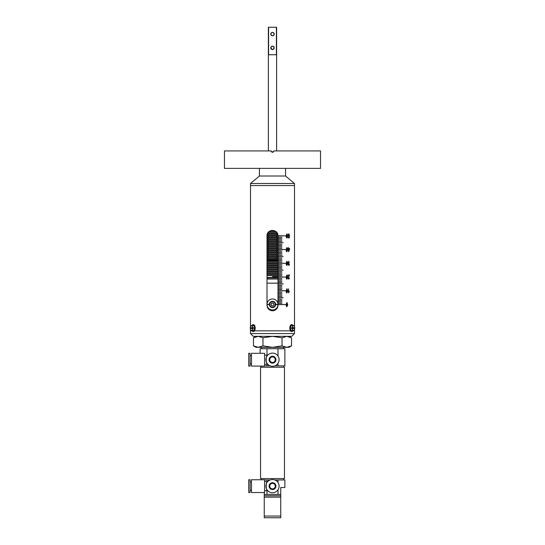 <?xml version="1.0" encoding="UTF-8"?>
<svg xmlns="http://www.w3.org/2000/svg" width="545" height="545" viewBox="0 0 545 545"><rect width="100%" height="100%" fill="white"/><g stroke="black" fill="none" stroke-linecap="round" stroke-linejoin="round"><path stroke-width="0.82" d="M294.491 183.502L285.56 176.008L259.44 176.008L250.509 183.502L294.491 183.502L294.491 185.566L250.509 185.566L294.491 185.566L294.491 326.612M272.5 277.664L277.998 277.664L272.5 277.664M272.5 276.588L277.998 276.588L272.5 276.588M267.002 277.521L277.998 277.521M277.998 275.518L267.002 275.518M277.998 275.654L267.002 275.654M277.998 273.386L267.002 273.386M277.998 274.455L267.002 274.455M277.998 273.522L267.002 273.522M277.998 271.253L267.002 271.253M277.998 272.33L267.002 272.33M277.998 271.396L267.002 271.396M277.998 269.128L267.002 269.128M277.998 270.197L267.002 270.197M277.998 269.264L267.002 269.264M277.998 266.995L267.002 266.995M277.998 268.065L267.002 268.065M277.998 267.132L267.002 267.132M277.998 264.863L267.002 264.863M277.998 265.94L267.002 265.94M277.998 265.006L267.002 265.006M277.998 262.738L267.002 262.738M277.998 263.807L267.002 263.807M277.998 262.874L267.002 262.874M277.998 260.605L267.002 260.605M277.998 261.675L267.002 261.675M277.998 260.742L267.002 260.742M277.998 258.473L267.002 258.473M277.998 259.549L267.002 259.549M277.998 258.616L267.002 258.616M277.998 256.348L267.002 256.348M277.998 257.417L267.002 257.417M277.998 256.484L267.002 256.484M277.998 254.215L267.002 254.215M277.998 255.285L267.002 255.285M277.998 254.352L267.002 254.352M277.998 252.083L267.002 252.083M277.998 253.153L267.002 253.153M277.998 252.219L267.002 252.219M277.998 249.951L267.002 249.951M277.998 251.027L267.002 251.027M277.998 250.094L267.002 250.094M277.998 247.825L267.002 247.825M277.998 248.895L267.002 248.895M277.998 247.961L267.002 247.961M277.998 245.693L267.002 245.693M277.998 246.762L267.002 246.762M277.998 245.829L267.002 245.829M277.998 243.56L267.002 243.56M277.998 244.637L267.002 244.637M277.998 243.704L267.002 243.704M277.998 241.435L267.002 241.435M277.998 242.505L267.002 242.505M277.998 241.571L267.002 241.571M277.998 239.303L267.002 239.303M277.998 240.372L267.002 240.372M277.998 239.439L267.002 239.439M277.998 237.17L267.002 237.17M277.998 238.247L267.002 238.247M277.998 237.307L267.002 237.307M277.936 235.038L267.064 235.038M277.998 236.114L267.002 236.114M277.957 235.181L267.043 235.181M277.132 232.913L267.868 232.913M277.889 234.786L277.664 233.982L267.336 233.982M277.221 233.049L267.779 233.049M274.591 230.78L270.409 230.78L271.376 230.487M276.26 231.85L268.74 231.85M274.898 230.916L270.102 230.916M277.998 279.033L267.002 279.033M267.002 277.936L277.998 277.936M267.002 259.795L277.998 259.795M267.002 283.162L277.998 283.162M274.217 34.124A1.717 1.717 0 0 0 272.5 32.407A1.717 1.717 0 0 0 270.783 34.124C271.928 31.903 273.072 31.903 274.217 34.124C273.072 36.338 271.928 36.338 270.783 34.124A1.717 1.717 0 0 0 272.5 35.841A1.717 1.717 0 0 0 274.217 34.124M272.5 49.581L270.783 47.865A1.717 1.717 0 0 0 272.5 49.581A1.717 1.717 0 0 0 274.217 47.865A1.717 1.717 0 0 0 272.5 46.148A1.717 1.717 0 0 0 270.783 47.865C271.928 45.651 273.072 45.651 274.217 47.865L273.161 49.452M276.622 150.931L276.622 27.25L268.378 27.25L268.378 150.931M268.378 232.231L268.378 232.913M268.378 233.982L268.378 235.038M268.378 236.114L268.378 237.17M268.378 238.247L268.378 239.303M268.378 240.372L268.378 241.435M268.378 242.505L268.378 243.56M268.378 244.637L268.378 245.693M268.378 246.762L268.378 247.825M268.378 248.895L268.378 249.951M268.378 251.027L268.378 252.083M268.378 253.153L268.378 254.215M268.378 255.285L268.378 256.348M268.378 257.417L268.378 258.473M277.064 232.804L276.622 232.231L276.622 232.913M276.622 233.982L276.622 235.038M276.622 236.114L276.622 237.17M276.622 238.247L276.622 239.303M276.622 240.372L276.622 241.435M276.622 242.505L276.622 243.56M276.622 244.637L276.622 245.693M276.622 246.762L276.622 247.825M276.622 248.895L276.622 249.951M276.622 251.027L276.622 252.083M276.622 253.153L276.622 254.215M276.622 255.285L276.622 256.348M276.622 257.417L276.622 258.473M268.61 27.25L268.61 54.738L276.39 54.738L276.39 27.25M277.017 232.735L277.998 235.869L277.998 305.275C277.671 308.613 275.838 310.446 272.5 310.773L271.308 310.636M269.428 309.833L268.583 309.124M267.977 308.402L267.002 305.275L267.002 235.869C266.662 228.777 278.332 228.764 277.998 235.869M271.424 230.474L273.685 230.501M275.859 231.516L276.424 232.013M277.868 306.474L277.514 307.53M274.578 310.364L273.617 310.657M272.5 310.773C269.162 310.446 267.329 308.613 267.002 305.275M294.491 327.743L294.491 328.431M294.491 329.562L294.491 330.835L292.931 330.835L294.491 330.835L294.491 333.581L250.509 333.581L253.262 336.333L291.738 336.333L294.491 333.581M250.509 183.502L250.509 326.612M250.509 327.743L250.509 328.431M250.509 329.562L250.509 333.581M290.512 330.835L254.488 330.835L290.512 330.835M252.069 330.835L250.509 330.835L252.069 330.835M278.073 304.655L285.478 304.519L278.073 304.519M278.073 290.907L285.478 290.771L278.073 290.771M278.073 277.167L285.478 277.03L278.073 277.03M278.073 263.419L285.478 263.283L278.073 263.283M278.073 249.678L285.478 249.542L278.073 249.542M278.073 235.937L285.478 235.794L278.073 235.794M278.073 297.781L283.162 297.645L278.073 297.645M278.073 284.04L283.162 283.897L278.073 283.897M278.073 270.293L283.162 270.156L278.073 270.156M278.073 256.552L283.162 256.416L278.073 256.416M278.073 242.804L283.162 242.668L278.073 242.668M278.073 238.547L281.942 238.683L278.073 238.683M278.073 245.42L281.942 245.557L278.073 245.557M278.073 252.287L281.942 252.43L278.073 252.43M278.073 259.161L281.942 259.297L278.073 259.297M278.073 266.035L281.942 266.171L278.073 266.171M278.073 272.909L281.942 273.045L278.073 273.045M278.073 279.776L281.942 279.912L278.073 279.912M278.073 286.65L281.942 286.786L278.073 286.786M278.073 293.523L281.942 293.66L278.073 293.66M278.073 300.39L281.942 300.533L278.073 300.533M278.073 239.923L281.942 240.059L278.073 240.059M278.073 246.79L281.942 246.933L278.073 246.933M278.073 253.663L281.942 253.8L278.073 253.8M278.073 260.537L281.942 260.673L278.073 260.673M278.073 267.411L281.942 267.547L278.073 267.547M278.073 274.278L281.942 274.414L278.073 274.414M278.073 281.152L281.942 281.288L278.073 281.288M278.073 288.026L281.942 288.162L278.073 288.162M278.073 294.893L281.942 295.036L278.073 295.036M278.073 301.767L281.942 301.903L278.073 301.903M278.073 241.292L281.942 241.435L278.073 241.435M278.073 248.166L281.942 248.302L278.073 248.302M278.073 255.04L281.942 255.176L278.073 255.176M278.073 261.913L281.942 262.05L278.073 262.05M278.073 268.78L281.942 268.917L278.073 268.917M278.073 275.654L281.942 275.79L278.073 275.79M278.073 282.528L281.942 282.664L278.073 282.664M278.073 289.395L281.942 289.538L278.073 289.538M278.073 296.269L281.942 296.405L278.073 296.405M278.073 303.143L281.942 303.279L278.073 303.279M278.073 237.17L281.942 237.307L278.073 237.307M278.073 244.044L281.942 244.18L278.073 244.18M278.073 250.918L281.942 251.054L278.073 251.054M278.073 257.785L281.942 257.928L278.073 257.928M278.073 264.659L281.942 264.795L278.073 264.795M278.073 271.533L281.942 271.669L278.073 271.669M278.073 278.4L281.942 278.543L278.073 278.543M278.073 285.273L281.942 285.41L278.073 285.41M278.073 292.147L281.942 292.284L278.073 292.284M278.073 299.021L281.942 299.157L278.073 299.157M289.245 234.984L288.83 234.18L288.346 235.188L288.823 236.108L289.484 235.76L289.279 237.872L288.162 237.872L288.162 237.395L289.048 237.395L289.15 236.373L288.741 236.537L288.046 235.208L288.83 233.751L289.245 234.984M286.929 237.981L286.35 237.545L286.084 235.862L286.936 233.751L287.74 235.862L286.929 237.981M289.613 248.568L289.613 249.045L289.62 248.568L288.68 248.568L288.387 247.546L288.046 249.045M289.62 249.045L288.659 251.722L288.387 249.045M286.929 251.722L286.35 251.293L286.084 249.61L286.936 247.491L287.74 249.61L286.929 251.722M289.245 262.472L288.823 261.668L288.346 262.526L289 263.269L288.462 264.42L288.823 265.04L289.484 264.454L288.83 265.47L288.162 264.393L288.482 263.555L288.046 262.533L288.823 261.239L289.245 262.472M286.929 265.47L286.35 265.034L286.084 263.351L286.936 261.239L287.74 263.351L286.929 265.47M288.046 275.034L289.511 275.034L288.339 278.066L289.518 275.034L288.046 275.034L288.046 275.518L289.143 275.518L288.046 278.059L288.768 279.21L289.484 277.984L288.761 279.21M288.782 278.781L288.339 278.066L288.782 278.781L289.484 277.984M286.929 279.21L286.35 278.774L286.084 277.098L286.936 274.98L287.74 277.098L286.929 279.21M288.496 288.782L288.789 292.045L289.347 291.405L288.496 292.958L288.496 288.782L288.775 292.045M286.929 292.958L286.35 292.522L286.084 290.839L286.936 288.727L287.74 290.839L286.929 292.958M286.929 306.699L286.35 306.263L286.084 304.58L286.936 302.468L287.74 304.58L286.929 306.699M286.922 302.468L287.733 304.58L286.922 306.699M286.411 304.587L286.942 306.27L287.433 304.587L286.922 302.897L286.411 304.587L286.942 306.27M286.915 302.897L286.418 304.587M286.922 288.727L287.733 290.839L286.922 292.958M286.411 290.839L286.942 292.529L287.433 290.839L286.922 289.157L286.411 290.839L286.942 292.529M286.915 289.157L286.418 290.839M289.341 291.411L288.496 292.958M286.922 274.98L287.733 277.098L286.922 279.21M286.411 277.098L286.942 278.781L287.433 277.098L286.922 275.409L286.411 277.098L286.942 278.781M286.915 275.409L286.418 277.098M289.129 275.518L288.046 275.518M286.922 261.239L287.733 263.351L286.922 265.47M286.411 263.351L286.942 265.04L287.433 263.351L286.922 261.668L286.411 263.351L286.942 265.04M286.915 261.668L286.418 263.351M288.823 261.668L288.339 262.526L288.802 263.324M288.993 263.269L288.952 263.753M288.925 263.746L288.448 264.42L288.809 265.04M289.197 264.4L288.816 265.47M288.816 261.239L289.238 262.472M286.922 247.491L287.733 249.61L286.922 251.722M286.411 249.61L286.942 251.299L287.433 249.61L286.922 247.921L286.411 249.61L286.942 251.299M286.915 247.921L286.418 249.61M289.613 249.045L288.387 251.722M288.666 248.568L288.387 247.546M288.666 249.045L288.666 250.911L289.354 249.045L288.68 249.045L288.68 250.911M286.922 233.751L287.733 235.862L286.922 237.981M286.411 235.869L286.942 237.552L287.433 235.869L286.922 234.18L286.411 235.869L286.942 237.552M286.915 234.18L286.418 235.869M288.83 234.18L288.339 235.188L288.816 236.108M289.197 235.699L289.272 237.872L288.162 237.872M289.034 237.395L288.162 237.395M289.15 236.373L288.734 236.537M288.816 233.751L289.238 234.984M280.743 516.067L280.743 517.75L264.257 517.75L264.257 516.067L280.743 516.067L280.743 495.759L264.257 495.759L264.257 504.009L264.257 494.383L266.995 494.383L266.995 490.711M261.505 347.329L261.505 348.705M283.495 347.329L283.495 348.705M261.232 366.09L261.232 367.255M283.768 365.879L283.768 367.255M284.456 367.255L260.544 367.255L260.544 478.578L284.456 478.578L284.456 367.255M278.005 482.495L278.005 479.954L284.872 479.954L284.872 487.516L280.743 487.516L280.743 494.383L266.995 494.383M264.257 492.53L264.257 494.383M266.995 481.569L266.995 479.954L264.584 479.954M278.005 494.383L278.005 489.778M278.005 356.055L278.005 348.705L284.872 348.705L284.872 365.879L274.796 365.879M270.204 365.879L264.584 365.879M278.005 363.338L278.005 365.879M278.005 348.705L260.128 348.705L260.128 353.303M266.995 348.705L266.995 355.129M266.995 364.264L266.995 365.879M278.005 479.954L274.796 479.954M270.204 479.954L266.995 479.954M280.743 495.759L280.743 494.383M264.257 516.067L264.257 497.135L280.743 497.135M291.541 345.857L286.786 347.329L288.993 347.329L291.541 345.857L291.541 337.805L286.786 336.333L282.024 337.805L272.5 336.333L262.976 337.805L262.976 345.857L272.5 347.329L286.786 347.329L282.024 345.857L282.024 337.805M256.007 336.333L253.459 337.805L253.459 345.857L256.007 347.329L272.5 347.329L282.024 345.857M253.459 337.805L258.214 336.333L262.976 337.805M253.459 345.857L258.214 347.329L262.976 345.857M255.939 336.687L258.214 336.333M255.83 346.933L258.214 347.329M272.5 483.381A2.759 2.759 0 0 0 269.741 486.14A2.759 2.759 0 0 0 272.5 488.899A2.759 2.759 0 0 0 275.259 486.14A2.759 2.759 0 0 0 272.5 483.381M272.5 489.574A3.433 3.433 0 0 1 269.067 486.14A3.433 3.433 0 0 1 272.5 482.707A3.433 3.433 0 0 1 275.934 486.14A3.433 3.433 0 0 1 272.5 489.574M250.101 482.018L251.47 482.018M250.101 490.262L251.47 490.262M251.47 479.75L264.584 479.75L264.584 492.53L251.47 492.53L251.47 479.75M264.584 481.569L267.745 481.569C265.681 481.242 265.688 491.045 267.745 490.711L267.547 490.5M266.757 489.383L267.745 490.711L264.584 490.711M248.724 479.75L250.101 479.75L250.101 492.53L248.724 492.53L248.724 479.75M272.5 492.735A6.595 6.595 0 0 1 265.906 486.14A6.595 6.595 0 0 1 272.5 479.546A6.595 6.595 0 0 1 279.095 486.14A6.595 6.595 0 0 1 272.5 492.735M272.5 356.934A2.759 2.759 0 0 0 269.741 359.7A2.759 2.759 0 0 0 272.5 362.459A2.759 2.759 0 0 0 275.259 359.7A2.759 2.759 0 0 0 272.5 356.934M272.5 363.133A3.433 3.433 0 0 1 269.067 359.7A3.433 3.433 0 0 1 272.5 356.26A3.433 3.433 0 0 1 275.934 359.7A3.433 3.433 0 0 1 272.5 363.133M250.101 355.572L251.47 355.572M250.101 363.822L251.47 363.822M251.47 353.303L264.584 353.303L264.584 366.09L251.47 366.09L251.47 353.303M264.584 355.129L267.745 355.129C265.681 354.802 265.688 364.605 267.745 364.264L267.547 364.053M266.757 362.943L267.745 364.264L264.584 364.264M248.724 353.303L250.101 353.303L250.101 366.09L248.724 366.09L248.724 353.303M272.5 366.294A6.595 6.595 0 0 1 265.906 359.7A6.595 6.595 0 0 1 272.5 353.099A6.595 6.595 0 0 1 279.095 359.7A6.595 6.595 0 0 1 272.5 366.294M273.542 151.823L271.458 151.823M224.465 168.385L320.535 168.385L320.535 150.931L273.876 150.931C272.956 152.702 272.044 152.702 271.124 150.931L224.465 150.931L224.465 168.385M273.467 151.905L272.493 152.307M271.233 151.456L271.124 150.931M293.081 330.583A3.433 1.717 -90 0 1 291.902 331.524A3.433 1.717 -90 0 1 290.185 328.083A3.433 1.717 -90 0 1 291.902 324.65A3.433 1.717 -90 0 1 293.081 325.59M291.725 331.503A3.433 1.717 -90 0 1 291.541 331.524A3.433 1.717 -90 0 1 289.824 328.083A3.433 1.717 -90 0 1 291.541 324.65A3.433 1.717 -90 0 1 291.725 324.67M251.919 325.59A3.433 1.717 90 0 1 253.098 324.65A3.433 1.717 90 0 1 254.644 329.589A3.433 1.717 90 0 1 253.098 331.524A3.433 1.717 90 0 1 251.919 330.583M253.275 324.67A3.433 1.717 90 0 1 253.459 324.65A3.433 1.717 90 0 1 254.999 329.589A3.433 1.717 90 0 1 253.459 331.524A3.433 1.717 90 0 1 253.275 331.503M294.096 328.431A2.514 1.26 90 0 0 294.109 328.083A2.514 1.26 90 0 0 294.096 327.743M292.42 327.743A2.316 1.158 90 0 1 293.564 325.767A2.316 1.158 90 0 1 294.716 327.743L292.243 327.743A2.453 1.226 -90 0 1 293.523 325.637L291.97 325.481A2.609 1.308 90 0 0 290.594 328.083A2.609 1.308 90 0 0 291.97 330.692L293.523 330.536A2.453 1.226 -90 0 1 292.243 328.431L294.675 328.431M292.243 327.743L291.609 327.743A2.514 1.26 90 0 0 291.595 328.083A2.514 1.26 90 0 0 291.609 328.431L292.243 328.431M252.58 328.431A2.316 1.158 -90 0 1 251.436 330.406A2.316 1.158 -90 0 1 250.284 328.431L253.391 328.431A2.514 1.26 -90 0 0 253.405 328.083A2.514 1.26 -90 0 0 253.391 327.743L250.284 327.743A2.316 1.158 -90 0 1 251.436 325.767A2.316 1.158 -90 0 1 252.58 327.743M252.757 328.431A2.453 1.226 90 0 1 251.477 330.536L253.03 330.692A2.609 1.308 -90 0 0 254.406 328.083A2.609 1.308 -90 0 0 253.03 325.481L251.477 325.637A2.453 1.226 90 0 1 252.757 327.743M250.904 327.743A2.514 1.26 -90 0 0 250.891 328.083A2.514 1.26 -90 0 0 250.904 328.431M273.59 305.316A1.39 1.39 0 0 0 272.698 303.088A1.39 1.39 0 0 0 271.212 304.982A1.39 1.39 0 0 0 273.59 305.316M269.632 305.616A3.093 3.093 0 0 1 271.349 301.589A3.093 3.093 0 0 1 275.368 303.306A3.093 3.093 0 0 1 273.651 307.332A3.093 3.093 0 0 1 269.632 305.616A3.093 3.093 0 0 0 273.651 307.332A3.093 3.093 0 0 0 275.368 303.306M271.901 302.972L273.488 303.197L274.087 304.689L273.099 305.949L271.512 305.725L270.913 304.233L271.901 302.972M269.339 304.321A3.161 3.161 0 0 0 272.5 307.625A3.161 3.161 0 0 0 275.661 304.321A3.161 3.161 0 0 0 272.5 301.303A3.161 3.161 0 0 0 269.339 304.321L267.002 304.321A5.498 5.498 0 0 0 272.5 309.962A5.498 5.498 0 0 0 277.998 304.321A5.498 5.498 0 0 0 272.5 298.967A5.498 5.498 0 0 0 267.002 304.321M277.998 304.321L275.661 304.321M267.002 304.601L269.339 304.601M275.661 304.601L277.998 304.601M294.729 327.743C294.286 326.005 293.884 325.304 293.523 325.637A2.453 1.226 -90 0 1 294.266 326.237M292.42 328.431A2.316 1.158 90 0 0 293.564 330.406A2.316 1.158 90 0 0 294.716 328.431M294.266 329.936A2.453 1.226 -90 0 1 293.523 330.536C293.878 330.876 294.286 330.175 294.729 328.431M250.734 326.237A2.453 1.226 90 0 1 251.477 325.637C251.116 325.304 250.714 326.005 250.271 327.743M250.271 328.431C250.714 330.168 251.116 330.87 251.477 330.536A2.453 1.226 90 0 1 250.734 329.936M275.048 303.436A2.745 2.745 0 0 0 271.471 301.91A2.745 2.745 0 0 0 269.952 305.486A2.745 2.745 0 0 0 273.529 307.012A2.745 2.745 0 0 0 275.048 303.436M285.56 176.008L285.56 168.385M259.44 176.008L259.44 168.385M261.232 479.75L261.232 478.578M283.768 479.954L283.768 478.578M288.993 336.333L291.541 337.805M291.902 324.65L291.541 324.65M291.902 331.524L291.541 331.524M253.098 324.65L253.459 324.65M253.098 331.524L253.459 331.524"/></g></svg>
